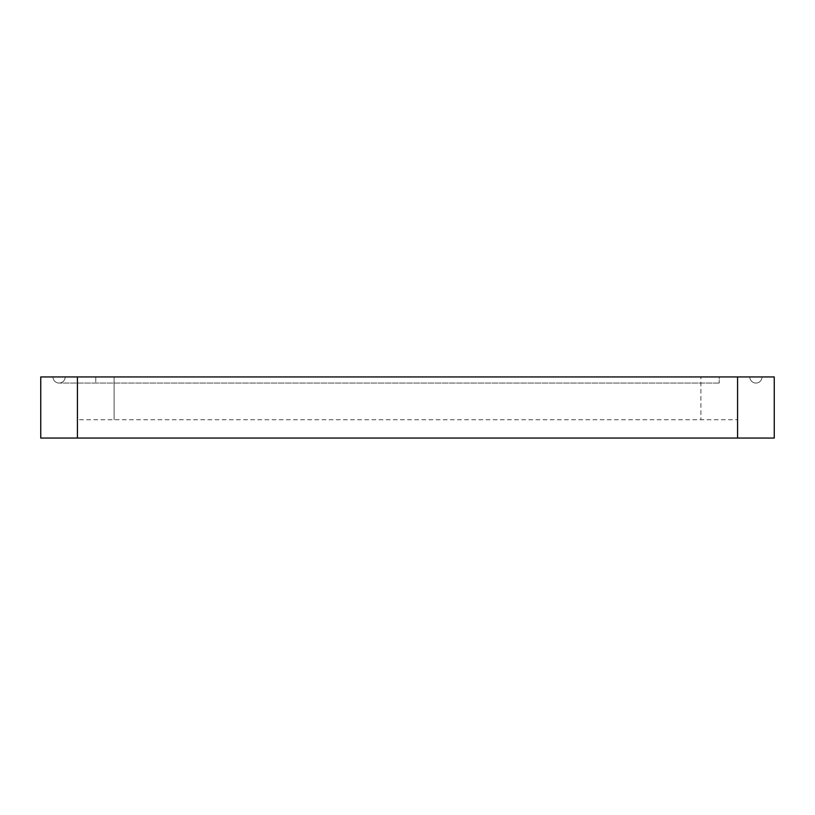 <?xml version="1.0" encoding="UTF-8"?>
<svg xmlns="http://www.w3.org/2000/svg" width="815" height="815" viewBox="0 0 815 815"><rect width="100%" height="100%" fill="white"/><g stroke="black" fill="none" stroke-linecap="round" stroke-linejoin="round"><path stroke-width="0.61" stroke-dasharray="4.08 3.06" d="M77.425 376.938L40.75 376.938L40.75 438.062L774.25 438.062L774.25 376.938L77.425 376.938L700.9 376.938L77.425 376.938L77.425 419.725L737.575 419.725L77.425 419.725L77.425 376.938L77.425 438.062M719.238 376.938L52.975 376.938L762.025 376.938L95.763 376.938L749.8 376.938L719.238 376.938L719.238 383.05L719.238 376.938M762.025 376.938A6.113 6.113 0 0 1 755.913 383.05A6.113 6.113 0 0 1 749.8 376.938A6.113 6.113 0 0 0 755.913 383.05A6.113 6.113 0 0 0 762.025 376.938A6.113 6.113 0 0 1 755.913 383.05A6.113 6.113 0 0 1 749.8 376.938M52.975 376.938A6.113 6.113 0 0 0 59.088 383.05A6.113 6.113 0 0 0 65.2 376.938L95.763 376.938L65.2 376.938A6.113 6.113 0 0 1 59.088 383.05A6.113 6.113 0 0 1 52.975 376.938A6.113 6.113 0 0 0 59.088 383.05A6.113 6.113 0 0 0 65.2 376.938M700.9 376.938L737.575 376.938L700.9 376.938L700.9 419.725L700.9 376.938M737.575 376.938L737.575 438.062M95.763 376.938L95.763 383.05L95.763 376.938M114.1 376.938L114.1 419.725L114.1 376.938M719.238 383.05L95.763 383.05L719.238 383.05M95.763 383.05L59.088 383.05L95.763 383.05"/><path stroke-width="1.22" d="M737.575 376.938L40.75 376.938L40.75 438.062L774.25 438.062L774.25 376.938L737.575 376.938L737.575 438.062M77.425 376.938L77.425 438.062"/></g></svg>
